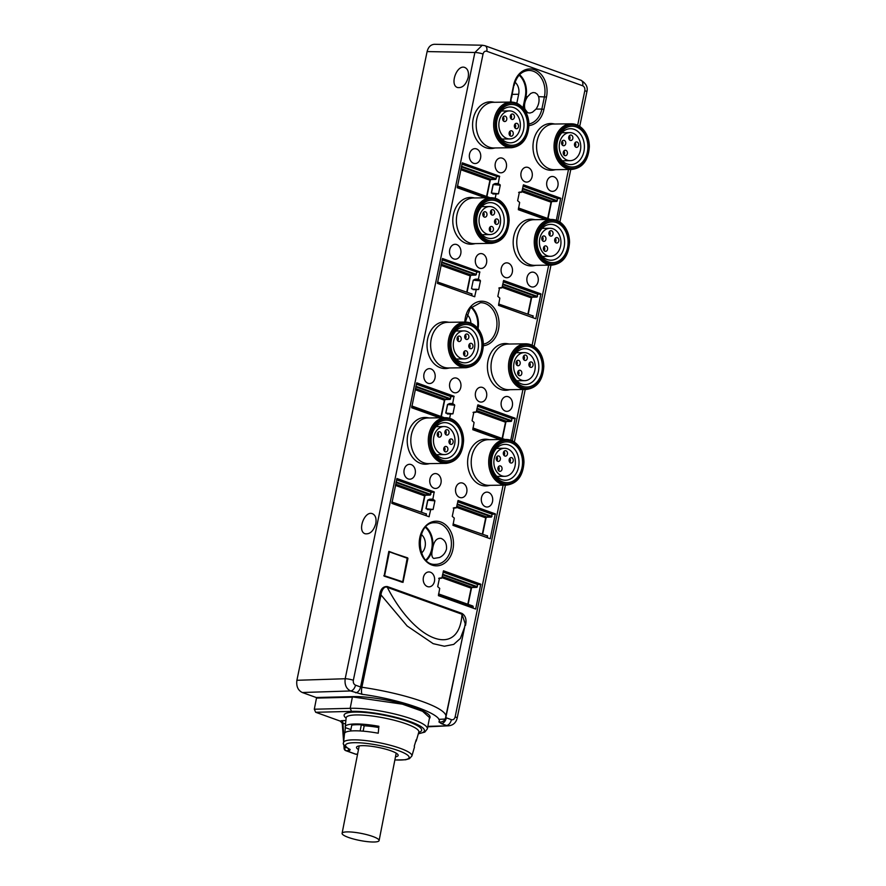 <?xml version="1.0" encoding="UTF-8"?>
<svg xmlns="http://www.w3.org/2000/svg" width="886" height="886" viewBox="0 0 886 886"><rect width="100%" height="100%" fill="white"/><g stroke="black" fill="none" stroke-linecap="round" stroke-linejoin="round"><path stroke-width="1.33" d="M583.929 151.417A17.93 13.777 -90.8 0 1 570.883 164.563A17.93 13.777 -90.8 0 1 558.634 155.338A17.93 13.777 -90.8 0 1 570.385 128.714A17.93 13.777 -90.8 0 1 583.929 151.417M538.378 371.422A17.93 13.777 -90.8 0 1 525.32 384.568A17.93 13.777 -90.8 0 1 513.072 375.332A17.93 13.777 -90.8 0 1 524.822 348.707A17.93 13.777 -90.8 0 1 538.378 371.422M523.548 129.699A17.93 13.777 -90.8 0 1 510.491 142.834A17.93 13.777 -90.8 0 1 496.946 129.5A17.93 13.777 -90.8 0 1 503.469 109.233A17.93 13.777 -90.8 0 1 509.993 106.984A17.93 13.777 -90.8 0 1 523.548 129.699M477.986 349.693A17.93 13.777 -90.8 0 1 464.928 362.839A17.93 13.777 -90.8 0 1 451.395 349.494A17.93 13.777 -90.8 0 1 457.907 329.238A17.93 13.777 -90.8 0 1 464.43 326.978A17.93 13.777 -90.8 0 1 477.986 349.693M458.173 445.348A17.93 13.777 -90.8 0 1 445.126 458.494A17.93 13.777 -90.8 0 1 431.582 445.149A17.93 13.777 -90.8 0 1 438.105 424.881A17.93 13.777 -90.8 0 1 444.617 422.633A17.93 13.777 -90.8 0 1 458.173 445.348M503.735 225.343A17.93 13.777 -90.8 0 1 490.689 238.489A17.93 13.777 -90.8 0 1 477.144 225.144A17.93 13.777 -90.8 0 1 483.656 204.887A17.93 13.777 -90.8 0 1 490.18 202.639A17.93 13.777 -90.8 0 1 503.735 225.343M518.565 467.077A17.93 13.777 -90.8 0 1 505.518 480.212A17.93 13.777 -90.8 0 1 493.269 470.987A17.93 13.777 -90.8 0 1 505.009 444.362A17.93 13.777 -90.8 0 1 518.565 467.077M564.127 247.072A17.93 13.777 -90.8 0 1 551.07 260.218A17.93 13.777 -90.8 0 1 538.832 250.982A17.93 13.777 -90.8 0 1 550.571 224.357A17.93 13.777 -90.8 0 1 564.127 247.072M558.568 156.512A20.411 15.682 -90.8 0 1 572.367 126.211A20.411 15.682 -90.8 0 1 585.724 157.121A20.411 15.682 -90.8 0 1 558.568 156.512M513.005 376.517A20.411 15.682 -90.8 0 1 526.816 346.204A20.411 15.682 -90.8 0 1 540.161 377.126A20.411 15.682 -90.8 0 1 513.005 376.517M504.123 107.04A20.411 15.682 -90.8 0 1 527.513 125.236A20.411 15.682 -90.8 0 1 503.857 142.38A20.411 15.682 -90.8 0 1 504.123 107.04M458.56 327.045A20.411 15.682 -90.8 0 1 481.951 345.241A20.411 15.682 -90.8 0 1 458.295 362.385A20.411 15.682 -90.8 0 1 458.56 327.045M438.747 422.688A20.411 15.682 -90.8 0 1 462.138 440.896A20.411 15.682 -90.8 0 1 438.492 458.04A20.411 15.682 -90.8 0 1 438.747 422.688M484.31 202.695A20.411 15.682 -90.8 0 1 507.7 220.891A20.411 15.682 -90.8 0 1 484.044 238.035A20.411 15.682 -90.8 0 1 484.31 202.695M493.192 472.172A20.411 15.682 -90.8 0 1 507.002 441.859A20.411 15.682 -90.8 0 1 520.359 472.77A20.411 15.682 -90.8 0 1 493.192 472.172M538.754 252.167A20.411 15.682 -90.8 0 1 552.565 221.865A20.411 15.682 -90.8 0 1 565.91 252.776A20.411 15.682 -90.8 0 1 538.754 252.167M481.486 497.578A7.442 5.715 89.2 0 0 485.517 506.748A7.442 5.715 89.2 0 0 492.527 501.554A7.442 5.715 89.2 0 0 488.496 492.394A7.442 5.715 89.2 0 0 481.486 497.578M480.566 158.085A7.442 5.715 89.2 0 0 476.535 148.926A7.442 5.715 89.2 0 0 469.525 154.109A7.442 5.715 89.2 0 0 473.556 163.268A7.442 5.715 89.2 0 0 480.566 158.085M527.037 277.584A7.442 5.715 89.2 0 0 531.079 286.743A7.442 5.715 89.2 0 0 538.09 281.56A7.442 5.715 89.2 0 0 534.048 272.39A7.442 5.715 89.2 0 0 527.037 277.584M435.004 378.078A7.442 5.715 89.2 0 0 430.973 368.919A7.442 5.715 89.2 0 0 423.962 374.113A7.442 5.715 89.2 0 0 428.004 383.273A7.442 5.715 89.2 0 0 435.004 378.078M501.266 268.303A7.442 5.715 89.2 0 0 505.308 277.473A7.442 5.715 89.2 0 0 512.318 272.279A7.442 5.715 89.2 0 0 508.276 263.12A7.442 5.715 89.2 0 0 501.266 268.303M455.703 488.308A7.442 5.715 89.2 0 0 459.745 497.467A7.442 5.715 89.2 0 0 466.756 492.284A7.442 5.715 89.2 0 0 462.714 483.125A7.442 5.715 89.2 0 0 455.703 488.308M475.516 392.653A7.442 5.715 89.2 0 0 479.547 401.812A7.442 5.715 89.2 0 0 486.558 396.629A7.442 5.715 89.2 0 0 482.527 387.47A7.442 5.715 89.2 0 0 475.516 392.653M521.079 172.659A7.442 5.715 89.2 0 0 525.11 181.818A7.442 5.715 89.2 0 0 532.121 176.635A7.442 5.715 89.2 0 0 528.089 167.465A7.442 5.715 89.2 0 0 521.079 172.659M577.672 125.225L584.826 90.649A5.958 1.052 11.7 0 1 586.853 91.9C588.138 87.315 586.144 83.417 580.884 80.216L484.985 45.718L482.272 45.23L474.885 52.495A5.958 1.052 -168.3 0 1 483.047 54.035L353.348 680.282C353.049 682.663 353.769 684.291 355.507 685.166L360.569 686.982L379.706 594.617C380.637 588.98 383.184 586.288 387.326 586.554A1.484 0.919 -70.2 0 0 387.326 587.374C384.037 585.402 381.124 591.638 381.002 594.938L361.887 687.248C408.778 694.137 449.169 708.678 445.846 717.461L464.984 625.228M387.326 586.554L462.005 613.422C465.659 615.814 466.811 619.835 465.46 625.472M402.388 582.146L384.103 576.121L388.788 551.59L407.671 557.87L407.449 558.501M402.986 582.401L407.937 558.479M397.006 478.495L391.856 503.359L429.045 516.748L430.718 509.638L433.121 509.472L434.904 500.867L432.889 499.117L434.195 491.874L396.895 478.495M449.634 418.281L450.52 413.983L452.934 413.828L454.717 405.212L452.702 403.462L454.009 396.219L416.752 382.83L411.658 407.715L439.711 417.804M442.568 258.49L437.418 283.365L474.652 296.755L476.269 289.633L478.684 289.478L480.467 280.862L478.451 279.112L479.758 271.869L442.457 258.502M556.33 220.249L560.694 198.209L523.438 184.82L521.832 191.941L519.418 192.096L517.634 200.712L519.65 202.462L518.343 209.705L545.665 219.529M495.196 198.287L496.082 193.979L498.486 193.824L500.269 185.207L498.264 183.457L499.56 176.225L462.315 162.836L457.22 187.71L485.273 197.799M503.691 280.485L502.019 287.596L499.615 287.751L497.832 296.367L499.837 298.117L498.541 305.36L535.786 318.75L540.881 293.864L503.58 280.485M510.768 440.242L515.131 418.214L477.886 404.824L476.269 411.946L473.866 412.101L472.083 420.717L474.088 422.467L472.792 429.699L500.103 439.534M458.128 500.49L456.456 507.589L454.053 507.756L452.27 516.361L454.285 518.111L452.979 525.354L490.224 538.743L495.318 513.869L458.018 500.49M443.576 570.794L441.904 577.893L439.489 578.06L437.706 586.665L439.722 588.415L438.415 595.658L475.66 609.047L480.766 584.173L443.465 570.794M434.45 581.382A7.442 5.715 89.2 0 0 430.419 572.223A7.442 5.715 89.2 0 0 423.408 577.406A7.442 5.715 89.2 0 0 427.44 586.576A7.442 5.715 89.2 0 0 434.45 581.382M506.349 167.354A7.442 5.715 89.2 0 0 502.307 158.195A7.442 5.715 89.2 0 0 495.296 163.378A7.442 5.715 89.2 0 0 499.339 172.537A7.442 5.715 89.2 0 0 506.349 167.354M460.786 387.359A7.442 5.715 89.2 0 0 456.744 378.2A7.442 5.715 89.2 0 0 449.734 383.383A7.442 5.715 89.2 0 0 453.776 392.542A7.442 5.715 89.2 0 0 460.786 387.359M440.973 483.014A7.442 5.715 89.2 0 0 436.942 473.844A7.442 5.715 89.2 0 0 429.931 479.038A7.442 5.715 89.2 0 0 433.963 488.197A7.442 5.715 89.2 0 0 440.973 483.014M486.536 263.009A7.442 5.715 89.2 0 0 482.493 253.85A7.442 5.715 89.2 0 0 475.494 259.033A7.442 5.715 89.2 0 0 479.525 268.192A7.442 5.715 89.2 0 0 486.536 263.009M429.212 417.948L427.251 417.638A23.379 17.964 89.2 0 0 407.217 441.095A23.379 17.964 89.2 0 0 427.894 463.976L429.854 463.599M489.604 439.677L487.643 439.367A23.379 17.964 89.2 0 0 467.609 462.813A23.379 17.964 89.2 0 0 488.286 485.705L490.235 485.329M494.576 102.3L492.616 101.979A23.379 17.964 89.2 0 0 472.581 125.435A23.379 17.964 89.2 0 0 493.269 148.327L495.219 147.951M474.774 197.955L472.814 197.633A23.379 17.964 89.2 0 0 452.779 221.09A23.379 17.964 89.2 0 0 473.456 243.971L475.405 243.606M554.968 124.029L553.008 123.708A23.379 17.964 89.2 0 0 532.973 147.165A23.379 17.964 89.2 0 0 553.661 170.046L555.611 169.68M535.155 219.673L533.195 219.363A23.379 17.964 89.2 0 0 513.171 242.819A23.379 17.964 89.2 0 0 533.848 265.7L535.797 265.335M509.406 344.023L507.445 343.713A23.379 17.964 89.2 0 0 487.411 367.169A23.379 17.964 89.2 0 0 508.099 390.05L510.048 389.674M449.014 322.294L447.053 321.983A23.379 17.964 89.2 0 0 427.03 345.44A23.379 17.964 89.2 0 0 447.707 368.321L449.656 367.956M501.288 401.934A7.442 5.715 89.2 0 0 505.33 411.093A7.442 5.715 89.2 0 0 512.341 405.899A7.442 5.715 89.2 0 0 508.298 396.74A7.442 5.715 89.2 0 0 501.288 401.934M546.85 181.929A7.442 5.715 89.2 0 0 550.893 191.088A7.442 5.715 89.2 0 0 557.903 185.905A7.442 5.715 89.2 0 0 553.861 176.746A7.442 5.715 89.2 0 0 546.85 181.929M460.764 253.739A7.442 5.715 89.2 0 0 456.722 244.569A7.442 5.715 89.2 0 0 449.711 249.763A7.442 5.715 89.2 0 0 453.754 258.922A7.442 5.715 89.2 0 0 460.764 253.739M415.202 473.733A7.442 5.715 89.2 0 0 411.159 464.574A7.442 5.715 89.2 0 0 404.149 469.757A7.442 5.715 89.2 0 0 408.191 478.927A7.442 5.715 89.2 0 0 415.202 473.733M316.479 698.102L316.202 697.515L353.137 696.606L352.362 697.216L316.479 698.102L314.308 709.221L350.18 708.335A44.776 8.55 11.1 0 1 399.553 715.235A44.776 8.55 11.1 0 1 427.362 728.879L429.555 717.638L422.589 711.303L402.432 704.182L353.414 697.049M353.348 680.282A5.958 1.052 -168.3 0 0 345.186 678.742C344.477 684.701 346.271 688.765 350.568 690.958L302.281 692.509L316.202 697.515M302.281 692.509C297.94 690.327 296.145 686.251 296.899 680.293L345.186 678.742L474.885 52.495L427.107 51.576L296.899 680.293M427.107 51.576C428.303 46.958 430.784 44.533 434.528 44.3L482.327 45.219M342.251 723.341L340.235 721.104L341.553 720.683A2.481 1.894 -92.3 0 1 342.937 723.652L344.034 738.271M418.369 733.641A42.295 8.074 -168.9 0 0 407.46 720.661A42.295 8.074 -168.9 0 0 351.532 711.392L315.682 712.278L340.235 721.104M315.682 712.278L314.308 709.221M468.185 77.47C469.015 72.298 467.908 68.975 464.862 67.491C456.932 64.091 449.291 85.122 457.575 87.548C462.437 88.168 465.97 84.812 468.185 77.47M527.535 96.729C524.8 100.893 523.947 105.035 524.955 109.166L527.713 112.777L529.939 113.043L532.453 112.234L536.052 109.089C538.788 104.936 539.652 100.794 538.633 96.663L537.326 94.293L535.155 92.775L533.007 92.554L530.725 93.451L527.535 96.729L525.952 96.74L523.504 108.535M375.775 523.692C373.56 531.024 370.027 534.391 365.165 533.771C356.881 531.334 364.523 510.314 372.452 513.714C375.509 515.187 376.616 518.52 375.775 523.692M446.478 549.132C446.898 543.738 445.093 540.15 441.062 538.389C436.499 537.88 433.664 541.49 432.545 549.22C431.283 554.293 431.692 557.372 433.763 558.446L439.412 557.527C442.989 555.876 445.348 553.074 446.478 549.132M421.271 534.457A10.92 8.384 -90.8 0 1 421.537 553.019M466.833 314.464A10.92 8.384 -90.8 0 1 470.909 323.146M500.269 185.207L493.214 184.543L491.453 193.026L493.336 193.624L491.309 193.015L493.07 184.532L495.03 183.535L498.264 183.457M493.181 193.613L496.448 193.624M493.07 184.532L495.307 184.144L495.03 183.535M461.96 163.866L496.503 176.292L461.905 164.154M522.585 188.264L556.984 200.646L557.637 198.287L560.694 198.209M502.783 283.919L537.182 296.301L537.824 293.942L540.881 293.864M473.423 289.268L471.507 288.67L473.257 280.186L475.228 279.19L478.451 279.112M473.368 289.268L476.646 289.268M473.434 289.268L478.684 289.478M480.467 280.862L473.401 280.186L475.494 279.799L475.228 279.19M442.158 259.52L476.701 271.947L442.092 259.808M477.033 408.269L511.432 420.64L512.075 418.281L515.131 418.214M454.717 405.212L447.651 404.537L445.891 413.02L447.784 413.629L445.758 413.02L447.508 404.537L449.479 403.54L452.702 403.462M447.618 413.618L450.885 413.618M447.508 404.537L449.745 404.149L449.479 403.54M457.22 503.924L491.619 516.294L492.262 513.935L495.318 513.869M434.904 500.867L427.838 500.191L426.088 508.675L427.971 509.284L425.945 508.675L427.705 500.18L429.666 499.195L432.889 499.117M427.805 509.273L431.083 509.273M427.705 500.18L429.931 499.804L429.666 499.195M442.657 574.228L477.056 586.598L477.709 584.239L480.766 584.173M515.032 82.232A10.787 8.284 -90.8 0 1 518.675 94.248L516.804 103.285M388.888 551.369L407.294 558.269M464.674 627.011L460.355 638.452L453.71 644.399L444.34 646.226L433.176 643.668L407.139 625.981L381.002 594.938L379.706 594.617M465.205 623.7L462.005 614.242L387.326 587.374C415.933 642.693 459.192 658.265 462.005 614.242A1.484 0.919 -70.2 0 1 462.005 613.422M355.64 692.774A5.958 3.666 -70.2 0 0 360.569 686.982L361.887 687.248A5.958 1.584 -82 0 0 362.152 694.314L350.568 690.958A5.958 3.666 109.8 0 0 355.507 685.166M427.849 726.354L448.837 725.789L427.761 726.819M505.419 485.118L457.154 718.158A5.958 1.052 -168.3 0 0 455.138 716.896C454.485 719.155 453.233 720.074 451.406 719.665L446.334 717.837A5.958 3.666 -70.2 0 1 441.394 723.629L438.913 721.935A5.958 5.837 28 0 0 445.248 719.067M441.394 723.629L446.466 725.457A5.958 3.666 -70.2 0 0 451.406 719.665M584.826 90.649C585.125 88.268 584.417 86.64 582.678 85.765A5.958 3.666 -70.2 0 0 580.928 80.227M483.047 54.035C483.701 51.776 484.952 50.856 486.779 51.266A5.958 3.666 -70.2 0 0 485.03 45.729M352.362 697.216L350.18 708.335L351.532 711.392M358.465 749.567A21.22 4.053 11.1 0 1 357.058 746.599A21.22 4.053 11.1 0 1 390.992 750.819A21.22 4.053 11.1 0 1 397.914 754.584A21.22 4.053 11.1 0 1 395.488 756.81M394.879 759.911A32.339 6.169 -168.9 0 0 404.049 752.989A32.339 6.169 -168.9 0 0 360.513 742.867A32.339 6.169 -168.9 0 0 350.158 749.512A2.481 2.038 -62.8 0 1 349.494 749.323C344.366 746.167 342.395 743.93 343.58 742.612A34.82 6.645 11.1 0 1 379.031 742.667A34.82 6.645 11.1 0 1 411.901 755.98L414.404 747.319A35.617 6.8 -168.9 0 0 414.26 746.178L416.232 739.721A36.226 6.911 -168.9 0 1 416.309 740.74L418.823 732.08A37.024 7.066 -168.9 0 0 383.871 717.926A37.024 7.066 -168.9 0 0 346.16 717.881L346.204 717.649M415.645 741.648A36.226 6.911 -168.9 0 0 416.309 740.74M343.58 742.612L344.51 733.652A35.617 6.8 11.1 0 1 378.233 733.22L378.887 726.287A36.226 6.911 11.1 0 0 345.219 726.841L346.16 717.881M350.889 729.621L345.352 727.627L344.864 732.877M345.352 727.627A36.226 6.911 11.1 0 1 345.219 726.841M378.765 727.528A29.781 5.681 -168.9 0 0 364.19 725.789L361.344 724.77A33.502 6.39 -168.9 0 0 351.764 725.147L350.612 731.028M361.344 724.77L360.137 730.961M364.19 725.789L363.138 731.172M343.812 744.373L344.111 748.493A2.481 1.041 -4.3 0 1 344.732 747.729L346.67 747.651M348.287 748.67A2.481 1.894 87.7 0 0 349.671 750.553L346.127 750.697L355.751 754.163L357.59 754.086M348.464 837.436A18.861 3.599 11.1 0 1 342.096 833.327A18.861 3.599 11.1 0 1 361.289 833.416A18.861 3.599 11.1 0 1 379.108 840.57A18.861 3.599 11.1 0 1 367.978 841.7A18.861 3.599 11.1 0 1 348.464 837.436M552.1 265.102L534.623 265.346A22.826 17.543 -90.8 0 1 519.03 253.595A22.826 17.543 -90.8 0 1 533.981 219.695L551.457 219.451C556.63 219.484 561.026 221.888 564.648 226.639C567.804 231.036 569.432 236.219 569.543 242.177C568.635 255.988 562.82 263.629 552.1 265.102A22.826 17.543 -90.8 0 1 536.506 253.352A22.826 17.543 -90.8 0 1 551.457 219.451M491.708 243.373L474.231 243.617A22.826 17.543 -90.8 0 1 456.988 226.628A22.826 17.543 -90.8 0 1 465.294 200.834A22.826 17.543 -90.8 0 1 473.6 197.966L491.065 197.722C496.238 197.766 500.634 200.158 504.256 204.921C507.412 209.306 509.04 214.49 509.151 220.448C508.254 234.258 502.428 241.9 491.708 243.373A22.826 17.543 -90.8 0 1 474.464 226.384A22.826 17.543 -90.8 0 1 482.759 200.59A22.826 17.543 -90.8 0 1 491.065 197.722M506.537 485.107L489.061 485.351A22.826 17.543 -90.8 0 1 473.467 473.589A22.826 17.543 -90.8 0 1 488.43 439.689L505.895 439.445C511.067 439.489 515.464 441.892 519.085 446.644C522.242 451.04 523.87 456.212 523.98 462.182C523.083 475.981 517.269 483.623 506.537 485.107A22.826 17.543 -90.8 0 1 490.944 473.345A22.826 17.543 -90.8 0 1 505.895 439.445M446.145 463.378L428.68 463.622A22.826 17.543 -90.8 0 1 411.436 446.633A22.826 17.543 -90.8 0 1 419.731 420.828A22.826 17.543 -90.8 0 1 428.038 417.97L445.503 417.727C450.675 417.76 455.083 420.163 458.704 424.915C461.85 429.311 463.489 434.494 463.599 440.453C462.691 454.263 456.877 461.894 446.145 463.378A22.826 17.543 -90.8 0 1 428.902 446.389A22.826 17.543 -90.8 0 1 437.208 420.584A22.826 17.543 -90.8 0 1 445.503 417.727M526.339 389.452L508.874 389.696A22.826 17.543 -90.8 0 1 493.28 377.945A22.826 17.543 -90.8 0 1 508.232 344.045L525.708 343.801C530.88 343.834 535.277 346.238 538.898 350.989C542.055 355.386 543.683 360.569 543.794 366.527C542.885 380.338 537.071 387.968 526.339 389.452A22.826 17.543 -90.8 0 1 510.746 377.702A22.826 17.543 -90.8 0 1 525.708 343.801M465.958 367.723L448.482 367.967A22.826 17.543 -90.8 0 1 431.238 350.978A22.826 17.543 -90.8 0 1 439.545 325.184A22.826 17.543 -90.8 0 1 447.84 322.316L465.316 322.072C470.488 322.105 474.885 324.509 478.506 329.26C481.663 333.657 483.291 338.84 483.402 344.798C482.493 358.608 476.679 366.25 465.958 367.723A22.826 17.543 -90.8 0 1 448.715 350.734A22.826 17.543 -90.8 0 1 457.01 324.929A22.826 17.543 -90.8 0 1 465.316 322.072M571.902 169.447L554.437 169.691A22.826 17.543 -90.8 0 1 538.843 157.941A22.826 17.543 -90.8 0 1 553.794 124.04L571.26 123.796C576.443 123.841 580.839 126.233 584.461 130.995C587.606 135.381 589.245 140.564 589.356 146.522C588.448 160.333 582.634 167.975 571.902 169.447A22.826 17.543 -90.8 0 1 556.308 157.697A22.826 17.543 -90.8 0 1 571.26 123.796M511.51 147.718L494.045 147.973A22.826 17.543 -90.8 0 1 476.801 130.984A22.826 17.543 -90.8 0 1 485.096 105.179A22.826 17.543 -90.8 0 1 493.402 102.311L510.879 102.067C516.051 102.111 520.447 104.504 524.069 109.266C527.225 113.663 528.853 118.835 528.964 124.804C528.056 138.604 522.242 146.245 511.51 147.718A22.826 17.543 -90.8 0 1 494.266 130.729A22.826 17.543 -90.8 0 1 502.572 104.936A22.826 17.543 -90.8 0 1 510.879 102.067M401.801 582.124L383.826 575.69M388.732 551.878L389.297 551.867M402.72 581.792L407.206 558.224L389.408 551.845L384.568 575.778L402.72 581.792M550.439 236.041A2.724 2.093 89.2 0 0 551.014 236.141A2.724 2.093 89.2 0 0 553.074 233.383A2.724 2.093 89.2 0 0 550.937 230.681A2.724 2.093 89.2 0 0 548.899 233.051A2.724 2.093 89.2 0 0 550.439 236.041M549.575 235.421A2.724 2.093 89.2 0 0 549.519 231.434M556.209 242.93A2.724 2.093 -90.8 0 1 554.669 239.951A2.724 2.093 -90.8 0 1 556.718 237.57A2.724 2.093 -90.8 0 1 558.856 240.272A2.724 2.093 -90.8 0 1 556.796 243.03A2.724 2.093 -90.8 0 1 556.209 242.93M555.3 238.323A2.724 2.093 -90.8 0 1 555.356 242.321M544.979 251.247A2.724 2.093 -90.8 0 1 543.439 248.257A2.724 2.093 -90.8 0 1 545.488 245.887A2.724 2.093 -90.8 0 1 547.614 248.589A2.724 2.093 -90.8 0 1 545.566 251.347A2.724 2.093 -90.8 0 1 544.979 251.247M544.059 246.64A2.724 2.093 -90.8 0 1 544.126 250.627M543.328 241.291A2.724 2.093 -90.8 0 1 541.789 238.312A2.724 2.093 -90.8 0 1 543.838 235.931A2.724 2.093 -90.8 0 1 545.975 238.633A2.724 2.093 -90.8 0 1 543.915 241.391A2.724 2.093 -90.8 0 1 543.328 241.291M542.42 236.684A2.724 2.093 -90.8 0 1 542.476 240.682M552.986 228.787A14.021 10.776 89.2 0 0 549.996 228.278A14.021 10.776 89.2 0 0 539.784 238.555A14.021 10.776 89.2 0 0 550.383 256.32A14.021 10.776 89.2 0 0 560.882 244.115A14.021 10.776 89.2 0 0 552.986 228.787M504.876 456.035A2.724 2.093 89.2 0 0 505.463 456.135A2.724 2.093 89.2 0 0 507.512 453.377A2.724 2.093 89.2 0 0 505.385 450.675A2.724 2.093 89.2 0 0 503.337 453.056A2.724 2.093 89.2 0 0 504.876 456.035M504.023 455.426A2.724 2.093 89.2 0 0 503.957 451.428M510.646 462.935A2.724 2.093 -90.8 0 1 509.118 459.945A2.724 2.093 -90.8 0 1 511.156 457.575A2.724 2.093 -90.8 0 1 513.293 460.277A2.724 2.093 -90.8 0 1 511.233 463.035A2.724 2.093 -90.8 0 1 510.646 462.935M509.738 458.328A2.724 2.093 -90.8 0 1 509.793 462.315M499.416 471.241A2.724 2.093 -90.8 0 1 497.877 468.262A2.724 2.093 -90.8 0 1 499.925 465.881A2.724 2.093 -90.8 0 1 502.063 468.583A2.724 2.093 -90.8 0 1 500.003 471.341A2.724 2.093 -90.8 0 1 499.416 471.241M498.508 466.634A2.724 2.093 -90.8 0 1 498.563 470.632M497.766 461.296A2.724 2.093 -90.8 0 1 496.238 458.317A2.724 2.093 -90.8 0 1 498.275 455.936A2.724 2.093 -90.8 0 1 500.413 458.638A2.724 2.093 -90.8 0 1 498.353 461.396A2.724 2.093 -90.8 0 1 497.766 461.296M496.858 456.689A2.724 2.093 -90.8 0 1 496.913 460.687M507.423 448.792A14.021 10.776 89.2 0 0 504.433 448.283A14.021 10.776 89.2 0 0 494.222 458.56A14.021 10.776 89.2 0 0 504.821 476.314A14.021 10.776 89.2 0 0 515.32 464.109A14.021 10.776 89.2 0 0 507.423 448.792M495.23 223.682A2.724 2.093 89.2 0 0 495.806 222.441A2.724 2.093 89.2 0 0 495.174 219.695M494.609 220.935A2.724 2.093 89.2 0 0 496.669 224.402A2.724 2.093 89.2 0 0 498.729 221.644A2.724 2.093 89.2 0 0 496.592 218.942A2.724 2.093 89.2 0 0 494.609 220.935M489.925 227.159A2.724 2.093 -90.8 0 1 490.545 229.906A2.724 2.093 -90.8 0 1 489.98 231.157M489.36 228.411A2.724 2.093 -90.8 0 1 491.342 226.406A2.724 2.093 -90.8 0 1 493.48 229.109A2.724 2.093 -90.8 0 1 491.42 231.866A2.724 2.093 -90.8 0 1 489.36 228.411M483.457 212.474A2.724 2.093 -90.8 0 1 484.077 215.22A2.724 2.093 -90.8 0 1 483.512 216.472M482.881 213.725A2.724 2.093 -90.8 0 1 484.875 211.721A2.724 2.093 -90.8 0 1 487.001 214.423A2.724 2.093 -90.8 0 1 484.952 217.181A2.724 2.093 -90.8 0 1 482.881 213.725M491.088 210.403A2.724 2.093 -90.8 0 1 491.708 213.149A2.724 2.093 -90.8 0 1 491.143 214.401M490.512 211.654A2.724 2.093 -90.8 0 1 492.505 209.65A2.724 2.093 -90.8 0 1 494.643 212.352A2.724 2.093 -90.8 0 1 492.583 215.11A2.724 2.093 -90.8 0 1 490.512 211.654M500.202 224.313A14.021 10.776 89.2 0 0 489.604 206.549A14.021 10.776 89.2 0 0 479.392 216.826A14.021 10.776 89.2 0 0 489.991 234.591A14.021 10.776 89.2 0 0 500.202 224.313M449.678 443.687A2.724 2.093 89.2 0 0 450.243 442.435A2.724 2.093 89.2 0 0 449.612 439.689M449.047 440.94A2.724 2.093 89.2 0 0 451.118 444.395A2.724 2.093 89.2 0 0 453.167 441.638A2.724 2.093 89.2 0 0 451.04 438.935A2.724 2.093 89.2 0 0 449.047 440.94M444.362 447.164A2.724 2.093 -90.8 0 1 444.982 449.9A2.724 2.093 -90.8 0 1 444.418 451.151M443.797 448.405A2.724 2.093 -90.8 0 1 445.78 446.411A2.724 2.093 -90.8 0 1 447.917 449.102A2.724 2.093 -90.8 0 1 445.857 451.86A2.724 2.093 -90.8 0 1 443.797 448.405M437.894 432.479A2.724 2.093 -90.8 0 1 438.515 435.225A2.724 2.093 -90.8 0 1 437.95 436.466M437.33 433.719A2.724 2.093 -90.8 0 1 439.312 431.726A2.724 2.093 -90.8 0 1 441.45 434.428A2.724 2.093 -90.8 0 1 439.39 437.186A2.724 2.093 -90.8 0 1 437.33 433.719M445.525 430.408A2.724 2.093 -90.8 0 1 446.145 433.154A2.724 2.093 -90.8 0 1 445.58 434.406M444.96 431.659A2.724 2.093 -90.8 0 1 446.943 429.655A2.724 2.093 -90.8 0 1 449.08 432.357A2.724 2.093 -90.8 0 1 447.02 435.115A2.724 2.093 -90.8 0 1 444.96 431.659M454.64 444.318A14.021 10.776 89.2 0 0 444.041 426.554A14.021 10.776 89.2 0 0 433.83 436.831A14.021 10.776 89.2 0 0 444.429 454.596A14.021 10.776 89.2 0 0 454.64 444.318M469.48 348.032A2.724 2.093 89.2 0 0 470.045 346.78A2.724 2.093 89.2 0 0 469.425 344.045M468.86 345.285A2.724 2.093 89.2 0 0 470.92 348.741A2.724 2.093 89.2 0 0 472.98 345.983A2.724 2.093 89.2 0 0 470.843 343.292A2.724 2.093 89.2 0 0 468.86 345.285M464.175 351.509A2.724 2.093 -90.8 0 1 464.796 354.256A2.724 2.093 -90.8 0 1 464.231 355.496M463.599 352.75A2.724 2.093 -90.8 0 1 465.593 350.756A2.724 2.093 -90.8 0 1 467.73 353.459A2.724 2.093 -90.8 0 1 465.671 356.216A2.724 2.093 -90.8 0 1 463.599 352.75M457.697 336.824A2.724 2.093 -90.8 0 1 458.328 339.571A2.724 2.093 -90.8 0 1 457.752 340.822M457.132 338.075A2.724 2.093 -90.8 0 1 459.125 336.071A2.724 2.093 -90.8 0 1 461.252 338.773A2.724 2.093 -90.8 0 1 459.192 341.531A2.724 2.093 -90.8 0 1 457.132 338.075M465.338 334.753A2.724 2.093 -90.8 0 1 465.958 337.5A2.724 2.093 -90.8 0 1 465.394 338.751M464.762 336.004A2.724 2.093 -90.8 0 1 466.756 334A2.724 2.093 -90.8 0 1 468.893 336.702A2.724 2.093 -90.8 0 1 466.833 339.46A2.724 2.093 -90.8 0 1 464.762 336.004M474.453 348.663A14.021 10.776 89.2 0 0 463.854 330.899A14.021 10.776 89.2 0 0 453.643 341.176A14.021 10.776 89.2 0 0 464.242 358.941A14.021 10.776 89.2 0 0 474.453 348.663M515.043 128.038A2.724 2.093 89.2 0 0 515.608 126.787A2.724 2.093 89.2 0 0 514.987 124.04M514.423 125.291A2.724 2.093 89.2 0 0 516.483 128.747A2.724 2.093 89.2 0 0 518.543 125.989A2.724 2.093 89.2 0 0 516.405 123.287A2.724 2.093 89.2 0 0 514.423 125.291M509.738 131.505A2.724 2.093 -90.8 0 1 510.358 134.251A2.724 2.093 -90.8 0 1 509.793 135.503M509.162 132.756A2.724 2.093 -90.8 0 1 511.156 130.751A2.724 2.093 -90.8 0 1 513.282 133.454A2.724 2.093 -90.8 0 1 511.233 136.211A2.724 2.093 -90.8 0 1 509.162 132.756M503.259 116.819A2.724 2.093 -90.8 0 1 503.879 119.566A2.724 2.093 -90.8 0 1 503.314 120.817M502.694 118.071A2.724 2.093 -90.8 0 1 504.677 116.066A2.724 2.093 -90.8 0 1 506.814 118.768A2.724 2.093 -90.8 0 1 504.754 121.526A2.724 2.093 -90.8 0 1 502.694 118.071M510.89 114.759A2.724 2.093 -90.8 0 1 511.521 117.495A2.724 2.093 -90.8 0 1 510.945 118.746M510.325 116A2.724 2.093 -90.8 0 1 512.307 114.006A2.724 2.093 -90.8 0 1 514.445 116.697A2.724 2.093 -90.8 0 1 512.385 119.455A2.724 2.093 -90.8 0 1 510.325 116M520.004 128.658A14.021 10.776 89.2 0 0 509.406 110.905A14.021 10.776 89.2 0 0 499.206 121.172A14.021 10.776 89.2 0 0 509.804 138.936A14.021 10.776 89.2 0 0 520.004 128.658M524.678 360.38A2.724 2.093 89.2 0 0 525.265 360.48A2.724 2.093 89.2 0 0 527.325 357.722A2.724 2.093 89.2 0 0 525.188 355.031A2.724 2.093 89.2 0 0 523.15 357.401A2.724 2.093 89.2 0 0 524.678 360.38M523.825 359.771A2.724 2.093 89.2 0 0 523.77 355.773M530.459 367.28A2.724 2.093 -90.8 0 1 528.92 364.301A2.724 2.093 -90.8 0 1 530.969 361.92A2.724 2.093 -90.8 0 1 533.106 364.622A2.724 2.093 -90.8 0 1 531.046 367.38A2.724 2.093 -90.8 0 1 530.459 367.28M529.551 362.673A2.724 2.093 -90.8 0 1 529.606 366.671M519.229 375.598A2.724 2.093 -90.8 0 1 517.69 372.607A2.724 2.093 -90.8 0 1 519.728 370.237A2.724 2.093 -90.8 0 1 521.865 372.928A2.724 2.093 -90.8 0 1 519.805 375.686A2.724 2.093 -90.8 0 1 519.229 375.598M518.31 370.99A2.724 2.093 -90.8 0 1 518.365 374.977M517.579 365.641A2.724 2.093 -90.8 0 1 516.04 362.662A2.724 2.093 -90.8 0 1 518.088 360.281A2.724 2.093 -90.8 0 1 520.226 362.983A2.724 2.093 -90.8 0 1 518.166 365.741A2.724 2.093 -90.8 0 1 517.579 365.641M516.671 361.034A2.724 2.093 -90.8 0 1 516.726 365.032M527.236 353.137A14.021 10.776 89.2 0 0 524.235 352.628A14.021 10.776 89.2 0 0 514.035 362.906A14.021 10.776 89.2 0 0 524.634 380.67A14.021 10.776 89.2 0 0 535.133 368.454A14.021 10.776 89.2 0 0 527.236 353.137M570.241 140.387A2.724 2.093 89.2 0 0 570.828 140.486A2.724 2.093 89.2 0 0 572.888 137.729A2.724 2.093 89.2 0 0 570.75 135.026A2.724 2.093 89.2 0 0 568.701 137.396A2.724 2.093 89.2 0 0 570.241 140.387M569.388 139.767A2.724 2.093 89.2 0 0 569.333 135.779M576.022 147.275A2.724 2.093 -90.8 0 1 574.482 144.296A2.724 2.093 -90.8 0 1 576.531 141.915A2.724 2.093 -90.8 0 1 578.658 144.617A2.724 2.093 -90.8 0 1 576.598 147.375A2.724 2.093 -90.8 0 1 576.022 147.275M575.103 142.668A2.724 2.093 -90.8 0 1 575.158 146.666M564.781 155.593A2.724 2.093 -90.8 0 1 563.252 152.614A2.724 2.093 -90.8 0 1 565.29 150.232A2.724 2.093 -90.8 0 1 567.428 152.935A2.724 2.093 -90.8 0 1 565.368 155.692A2.724 2.093 -90.8 0 1 564.781 155.593M563.873 150.985A2.724 2.093 -90.8 0 1 563.928 154.984M563.142 145.647A2.724 2.093 -90.8 0 1 561.602 142.657A2.724 2.093 -90.8 0 1 563.651 140.287A2.724 2.093 -90.8 0 1 565.777 142.978A2.724 2.093 -90.8 0 1 563.717 145.736A2.724 2.093 -90.8 0 1 563.142 145.647M562.222 141.04A2.724 2.093 -90.8 0 1 562.278 145.027M572.799 133.133A14.021 10.776 89.2 0 0 569.798 132.623A14.021 10.776 89.2 0 0 559.598 142.901A14.021 10.776 89.2 0 0 570.196 160.665A14.021 10.776 89.2 0 0 580.684 148.46A14.021 10.776 89.2 0 0 572.799 133.133M455.138 716.896L503.126 485.151M512.296 440.874L522.939 389.497M532.109 345.23L548.689 265.147M557.859 220.88L568.502 169.503M486.779 51.266L582.678 85.765M452.912 549.486A22.305 17.133 -90.8 0 1 424.228 559.166A22.305 17.133 -90.8 0 1 431.936 521.932A22.305 17.133 -90.8 0 1 452.912 549.486M464.807 322.072A22.305 17.133 -90.8 0 1 484.653 301.539A22.305 17.133 -90.8 0 1 498.464 329.481A22.305 17.133 -90.8 0 1 483.402 345.761M510.491 102.078A22.15 17.011 -90.8 0 1 511.045 97.615L513.625 85.178A22.15 17.011 -90.8 0 1 534.468 69.75A22.15 17.011 -90.8 0 1 546.485 97.006L543.904 109.443A22.15 17.011 -90.8 0 1 528.964 125.602M353.137 696.606A45.252 8.638 11.1 0 1 405.611 704.614A45.252 8.638 11.1 0 1 429.378 718.535M446.012 719.011L438.803 719.366M450.863 549.098A20.821 15.992 89.2 0 0 434.793 522.729C415.113 521.754 415.722 565.888 435.38 564.36A20.821 15.992 89.2 0 0 450.863 549.098M425.9 526.926A20.323 15.616 -90.8 0 1 432.368 549.22A20.323 15.616 -90.8 0 1 426.365 560.417M524.003 109.177L524.955 109.166M536.052 109.089L541.867 109.056L544.447 96.618A20.655 15.87 89.2 0 0 528.499 70.459C521.378 71.157 516.593 76.174 514.124 85.499L513.625 85.178M538.633 96.663L546.485 97.006M528.942 123.985A20.655 15.87 89.2 0 0 541.867 109.056L543.904 109.443M519.595 74.69A20.168 15.494 -90.8 0 1 525.952 96.74L525.265 96.618A19.669 15.106 89.2 0 0 519.152 75.166M425.9 559.963A19.824 15.228 89.2 0 0 431.692 549.098A19.824 15.228 89.2 0 0 425.446 527.403M483.391 344.145A20.821 15.992 89.2 0 0 496.426 329.094A20.821 15.992 89.2 0 0 480.356 302.735L470.156 308.383L465.349 322.072M471.463 306.921A20.323 15.616 -90.8 0 1 478.041 328.651M477.465 327.953A19.824 15.228 89.2 0 0 471.009 307.398M499.693 176.524L496.636 176.602L499.56 176.225M461.462 166.28L495.861 178.651L496.636 176.602L495.573 179.437L490.899 179.548L490.279 180.268L486.901 196.592M460.997 168.528L490.766 179.238L495.44 179.127L461.34 166.867M486.569 196.47L489.936 180.201L460.753 169.702M457.386 185.982L490.047 197.733L457.386 185.971M488.983 197.755L457.309 186.359M496.082 193.979L492.871 193.979M498.53 184.078L495.307 184.144L499.981 184.598M493.336 193.624L496.348 193.635M491.309 193.015L498.486 193.824M490.279 180.268L490.899 179.548M495.573 179.437L496.204 178.717M523.083 185.861L557.637 198.287L556.707 201.432L552.033 201.543L551.402 202.263L548.024 218.587M560.827 198.519L557.427 198.53L523.028 186.149M522.12 190.523L551.889 201.233L556.563 201.122L522.463 188.851M547.692 218.465L551.059 202.196L521.876 191.697M550.461 219.462L518.509 207.966L550.428 219.462M549.375 219.473L518.432 208.343M519.373 192.351L521.367 192.284M551.402 202.263L552.033 201.543M556.707 201.432L557.327 200.701M503.281 281.504L537.824 293.942L536.894 297.087L532.22 297.187L531.6 297.917L528.211 314.231M541.014 294.174L537.614 294.174L503.215 281.803M502.318 286.178L532.087 296.888L536.761 296.777L502.661 284.506M527.879 314.12L531.257 297.851L502.074 287.352M532.353 315.726L498.619 303.998M532.752 317.664L532.796 315.903M535.244 318.561L535.964 318.561M533.029 315.726L533.084 317.786M499.56 288.005L501.554 287.939M531.6 297.917L532.22 297.187M536.894 297.087L537.525 296.356M479.891 272.179L476.701 271.947L479.758 271.869M441.66 261.924L476.048 274.306L476.834 272.246L475.771 275.092L471.097 275.203L470.466 275.923L467.088 292.247M441.184 264.183L470.964 274.893L475.638 274.782L441.538 262.511M466.756 292.125L470.123 275.856L440.94 265.357M471.219 293.731L437.496 282.003M471.629 295.669L471.673 293.908M476.269 289.633L473.069 289.622M471.906 293.731L471.961 295.791M474.121 296.566L474.841 296.566M478.728 279.721L475.494 279.799L480.168 280.242M473.534 289.279L476.535 289.29M473.257 280.186L471.507 288.67M470.466 275.923L471.097 275.203M475.771 275.092L476.391 274.372M477.532 405.854L512.075 418.281L511.144 421.426L506.471 421.537L505.84 422.257L502.462 438.581M515.264 418.524L511.864 418.524L477.465 406.153M476.568 410.517L506.338 421.238L511.012 421.127L476.912 408.856M502.129 438.47L505.507 422.201L476.325 411.702M504.909 439.467L472.947 427.971L504.876 439.467M503.813 439.478L472.869 428.348M473.811 412.344L475.804 412.289M505.84 422.257L506.471 421.537M511.144 421.426L511.765 420.706M416.398 383.871L450.941 396.297L454.009 396.219M415.899 386.274L450.298 398.656L450.741 396.54L416.342 384.159M415.434 388.533L445.204 399.243L449.878 399.132L415.778 386.861M441.006 416.475L444.373 400.206L415.191 389.707M411.824 405.987L444.484 417.738L411.824 405.976M443.421 417.749L411.746 406.353M450.52 413.983L447.308 413.972M454.141 396.529L451.085 396.596L450.022 399.442L445.348 399.542L444.717 400.273L441.339 416.597M452.967 404.071L449.745 404.149L454.418 404.592M447.784 413.629L450.786 413.64M445.758 413.02L452.934 413.828M444.717 400.273L445.348 399.542M450.022 399.442L450.642 398.711M457.719 501.509L492.262 513.935L491.331 517.081L486.658 517.191L486.037 517.911L482.66 534.236M495.451 514.168L492.051 514.179L457.663 501.808M456.755 506.172L486.525 516.881L491.198 516.782L457.098 504.511M482.327 534.114L485.694 517.845L456.511 507.346M486.791 535.72L453.067 524.003M487.189 537.669L487.245 535.897M489.681 538.566L490.401 538.566M487.477 535.731L487.521 537.78M453.997 507.999L455.991 507.944M486.037 517.911L486.658 517.191M491.331 517.081L491.963 516.361M396.596 479.514L431.139 491.94L434.195 491.874M396.097 481.929L430.496 494.299L430.928 492.184L396.529 479.813M395.632 484.177L425.402 494.897L430.075 494.787L395.976 482.516M421.193 512.13L424.571 495.861L395.389 485.362M425.668 513.736L391.933 502.008M426.066 515.674L426.111 513.902M430.718 509.638L427.506 509.627M434.328 492.184L431.272 492.251L430.208 495.086L425.535 495.196L424.903 495.916L421.526 512.241M426.343 513.736L426.399 515.796M428.558 516.571L429.278 516.571M433.165 499.726L429.931 499.804L434.605 500.247M427.971 509.284L430.984 509.295M425.945 508.675L433.121 509.472M424.903 495.916L425.535 495.196M430.208 495.086L430.829 494.366M443.166 571.813L477.709 584.239L476.779 587.385L472.105 587.496L471.474 588.215L468.096 604.54M480.899 584.472L477.499 584.483L443.1 572.112M442.192 576.476L471.972 587.185L476.635 587.086L442.535 574.815M467.764 604.418L471.13 588.149L441.948 577.65M438.581 593.93L472.902 606.677L438.504 594.307M472.637 607.973L472.681 606.201M475.129 608.87L475.848 608.87M472.227 606.024L473.246 606.744L472.969 608.084M439.445 578.303L441.438 578.248M471.474 588.215L472.105 587.496M476.779 587.385L477.399 586.665M472.914 606.035L438.581 593.919M518.675 94.248L512.285 94.381M522.939 107.859L525.265 96.618M407.017 557.892L407.671 557.87M511.045 97.615L511.034 102.067M513.791 85.588L511.554 97.936M438.913 721.935C444.174 714.825 401.923 699.619 362.152 694.314M350.158 749.512L349.671 750.553M341.553 720.683L345.883 720.506M346.127 718.181A39.493 7.542 11.1 0 1 384.391 715.279A39.493 7.542 11.1 0 1 418.735 732.368M344.588 745.735L344.732 747.729A2.481 1.894 87.7 0 0 346.127 750.697A2.481 1.528 109.8 0 1 345.75 750.641L355.375 754.108A2.481 1.528 109.8 0 1 355.053 753.908M345.573 723.552L342.937 723.652M356.316 754.252A2.481 1.894 87.7 0 1 355.751 754.163A2.481 1.528 109.8 0 1 355.375 754.108A2.481 2.481 0 0 0 356.316 754.252L357.567 754.196M537.802 252.853A21.84 16.779 89.2 0 0 566.863 253.507A21.84 16.779 89.2 0 0 552.576 220.437A21.84 16.779 89.2 0 0 537.802 252.853M483.778 201.443A21.84 16.779 89.2 0 0 483.49 239.264A21.84 16.779 89.2 0 0 508.797 220.913A21.84 16.779 89.2 0 0 483.778 201.443M492.239 472.858A21.84 16.779 89.2 0 0 521.3 473.512A21.84 16.779 89.2 0 0 507.013 440.431A21.84 16.779 89.2 0 0 492.239 472.858M438.216 421.448A21.84 16.779 89.2 0 0 437.928 459.258A21.84 16.779 89.2 0 0 463.234 440.918A21.84 16.779 89.2 0 0 438.216 421.448M512.053 377.203A21.84 16.779 89.2 0 0 541.113 377.857A21.84 16.779 89.2 0 0 526.827 344.787A21.84 16.779 89.2 0 0 512.053 377.203M458.018 325.793A21.84 16.779 89.2 0 0 457.741 363.603A21.84 16.779 89.2 0 0 483.047 345.263A21.84 16.779 89.2 0 0 458.018 325.793M557.604 157.21A21.84 16.779 89.2 0 0 586.665 157.852A21.84 16.779 89.2 0 0 572.378 124.782A21.84 16.779 89.2 0 0 557.604 157.21M503.58 105.788A21.84 16.779 89.2 0 0 503.303 143.61A21.84 16.779 89.2 0 0 528.61 125.258A21.84 16.779 89.2 0 0 503.58 105.788M384.568 575.778L383.959 575.767M401.602 582.124L402.244 582.135M521.477 192.306L518.609 192.395M501.664 287.961L498.796 288.05M475.915 412.3L473.046 412.389M456.102 507.955L453.244 508.043M441.549 578.259L438.681 578.348M464.452 628.141L445.293 718.989M464.463 628.074L465.216 623.644M586.853 91.911L579.71 126.388M570.783 169.47L559.897 222.043M550.981 265.113L534.147 346.382M525.232 389.463L514.345 442.036M457.154 718.158C456.013 722.677 453.211 725.224 448.748 725.8M343.635 742.047L342.24 723.33M344.111 748.493A2.481 2.481 0 0 0 345.75 750.641M394.868 759.978L405.589 759.767L409.443 758.671L411.901 755.98M418.325 733.807L424.793 732.113L427.362 728.879M359.184 745.923L342.096 833.327M396.197 753.166L379.108 840.57M388.788 551.878L389.408 551.845M401.701 582.135L402.344 582.146M543.616 228.366L542.808 227.636M543.218 257.161L544.015 256.408M542.431 256.431L550.383 256.32M542.044 228.389L549.996 228.278M498.054 448.371L497.245 447.64M497.655 477.166L498.453 476.402M496.88 476.424L504.821 476.314M496.481 448.394L504.433 448.283M483.224 206.637L482.416 205.906M482.826 235.432L483.623 234.679M482.05 234.701L489.991 234.591M481.652 206.659L489.604 206.549M437.673 426.642L436.853 425.911M437.263 455.437L438.061 454.684M436.488 454.706L444.429 454.596M436.089 426.664L444.041 426.554M457.475 330.987L456.667 330.256M457.076 359.782L457.874 359.029M456.29 359.051L464.242 358.941M455.902 331.01L463.854 330.899M503.038 110.994L502.218 110.252M502.639 139.789L503.425 139.024M501.853 139.047L509.804 138.936M501.465 111.016L509.406 110.905M517.867 352.717L517.047 351.986M517.468 381.512L518.255 380.758M516.682 380.781L524.634 380.67M516.294 352.739L524.235 352.628M563.43 132.712L562.61 131.981M563.031 161.507L563.817 160.754M562.245 160.776L570.196 160.665M561.846 132.734L569.798 132.623"/></g></svg>
